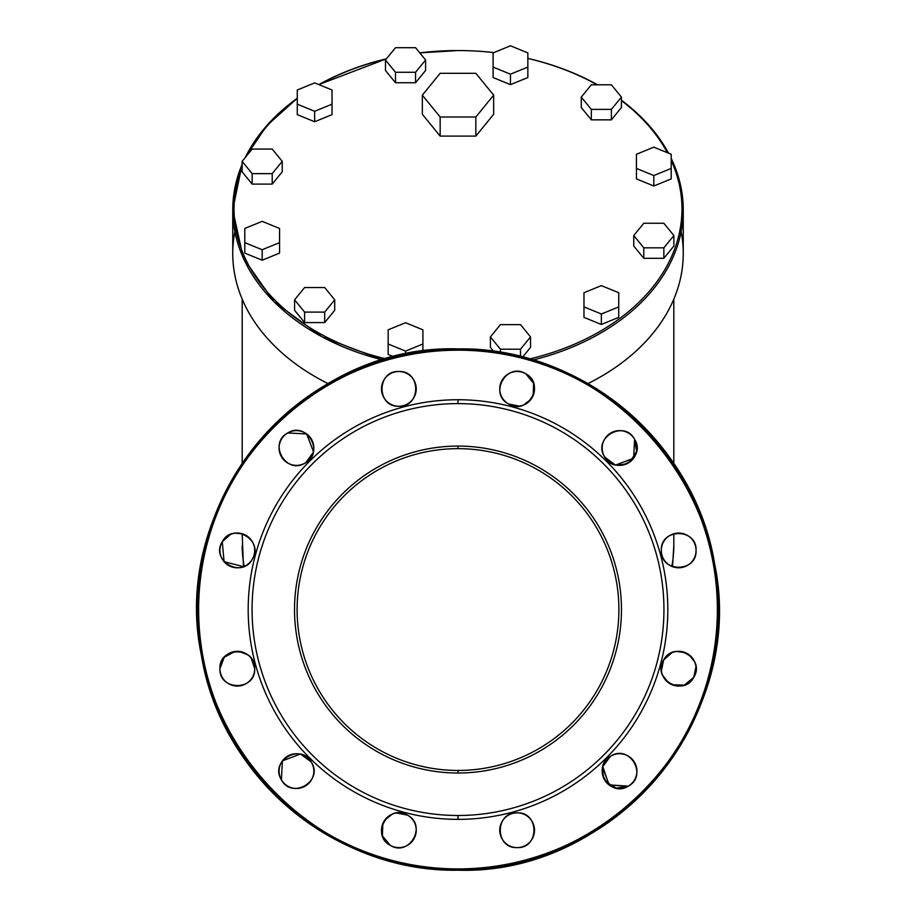 <?xml version="1.0" encoding="UTF-8"?>
<svg xmlns="http://www.w3.org/2000/svg" width="916" height="916" viewBox="0 0 916 916"><rect width="100%" height="100%" fill="white"/><g stroke="black" fill="none" stroke-linecap="round" stroke-linejoin="round"><path stroke-width="1.37" d="M683.256 209.833A225.256 159.281 0 0 0 671.199 158.422A225.256 159.281 180 0 1 533.158 359.977A225.256 159.281 0 0 0 683.256 209.833L683.256 253.514A225.256 159.281 180 0 1 587.957 383.609A225.256 159.281 0 0 0 681.126 231.668M234.874 231.668A225.256 159.281 0 0 0 328.043 383.609A225.256 159.281 180 0 1 232.744 253.514L232.744 209.833L243.324 258.06L274.056 301.765L322.066 336.836L382.842 359.977A225.256 159.281 180 0 1 242.122 164.376L232.744 209.833M668.508 153.167A225.256 159.281 0 0 0 621.414 100.21A225.256 159.281 180 0 1 668.508 153.167M597.553 84.799A225.256 159.281 0 0 0 527.845 58.406A225.256 159.281 180 0 1 597.553 84.799M493.85 52.578A225.256 159.281 0 0 0 458 50.552L419.78 52.865A225.256 159.281 180 0 1 458 50.552A225.256 159.281 180 0 1 493.85 52.578M386.426 58.807L318.814 84.604A225.256 159.281 180 0 1 386.426 58.807M245.236 157.529A225.256 159.281 180 0 1 297.276 98.241L266.613 125.836L245.248 157.518M529.677 358.957A223.962 158.365 0 0 0 671.199 160.403A223.962 158.365 180 0 1 529.677 358.957M667.375 152.697A223.962 158.365 0 0 0 621.414 100.623A223.962 158.365 180 0 1 667.375 152.697M597.106 84.799A223.962 158.365 0 0 0 527.845 58.452A223.962 158.365 180 0 1 597.106 84.799M493.827 52.59A223.962 158.365 0 0 0 458 50.552A223.962 158.365 0 0 0 419.791 52.876A223.962 158.365 180 0 1 458 50.552A223.962 158.365 180 0 1 493.827 52.59M244.183 566.386A215.81 152.606 180 0 1 242.19 545.673A215.81 152.606 0 0 0 244.183 566.386M672.527 566.672L673.81 545.673A215.81 152.606 180 0 1 671.817 566.386A215.81 152.606 0 0 0 673.81 545.673L673.81 533.742M386.38 58.864A223.962 158.365 0 0 0 319.066 84.707A223.962 158.365 180 0 1 386.38 58.864M297.276 98.63A223.962 158.365 0 0 0 247.606 154.621A223.962 158.365 180 0 1 297.276 98.63M242.122 166.758A223.962 158.365 0 0 0 386.323 358.957A223.962 158.365 180 0 1 242.122 166.758M522.647 357.045L530.536 347.382L530.536 336.916L520.506 324.63L500.434 324.63L490.404 336.916L490.404 347.382L493.644 351.355L490.404 347.382L490.404 336.916L500.434 349.202L520.506 349.202L530.536 336.916L530.536 347.382L522.647 357.045M633.758 246.026L643.788 258.312L663.848 258.312L673.878 246.026L673.878 235.549L663.848 223.264L643.788 223.264L633.758 235.549L643.788 247.835L643.788 258.312L633.758 246.026L633.758 235.549L633.758 246.026M591.312 119.847L611.384 119.847L621.414 107.561L621.414 97.085L611.384 84.799L591.312 84.799L581.282 97.085L591.312 109.382L611.384 109.382L611.384 119.847L591.312 119.847L591.312 109.382L591.312 119.847L581.282 107.561L591.312 119.847M415.566 82.738L425.596 70.452L415.566 82.738L415.566 72.272L425.596 59.987L425.596 70.452L425.596 59.987L415.566 47.701L395.494 47.701L385.464 59.987L395.494 72.272L415.566 72.272L415.566 82.738L395.494 82.738L415.566 82.738M385.464 70.452L395.494 82.738L395.494 72.272L395.494 82.738L385.464 70.452L385.464 59.987L385.464 70.452M272.212 184.105L282.243 171.819L282.243 161.353L272.212 149.068L252.152 149.068L242.122 161.353L252.152 173.639L272.212 173.639L282.243 161.353L282.243 171.819L272.212 184.105L272.212 173.639L272.212 184.105L252.152 184.105L272.212 184.105M242.122 171.819L252.152 184.105L252.152 173.639L252.152 184.105L242.122 171.819L242.122 161.353L242.122 171.819M324.688 322.569L334.718 310.284L334.718 299.818L324.688 287.532L304.616 287.532L294.586 299.818L304.616 312.104L324.688 312.104L334.718 299.818L334.718 310.284L324.688 322.569L324.688 312.104L324.688 322.569L304.616 322.569L324.688 322.569M294.586 310.284L304.616 322.569L304.616 312.104L304.616 322.569L294.586 310.284L294.586 299.818L294.586 310.284M422.906 351.275L422.906 329.817L405.536 322.73L388.155 329.817L388.155 354.481L394.029 356.874L388.155 354.481L388.155 344.015L405.536 351.103L422.906 344.015L422.906 351.275M279.563 253.114L279.563 228.462L262.182 221.363L244.801 228.462L244.801 253.114L262.182 260.213L279.563 253.114L279.563 242.648L279.563 253.114L262.182 260.213L262.182 249.736L279.563 242.648L279.563 253.114M314.646 121.748L332.027 114.649L332.027 89.997L314.646 82.898L297.276 89.997L297.276 104.184L314.646 111.283L332.027 104.184L332.027 114.649L314.646 121.748L314.646 111.283L314.646 121.748L297.276 114.649L314.646 121.748M510.464 84.638L527.845 77.551L527.845 67.086L527.845 77.551L510.464 84.638L510.464 74.173L527.845 67.086L527.845 52.899L510.464 45.8L493.094 52.899L493.094 67.086L510.464 74.173L510.464 84.638L493.094 77.551L510.464 84.638M636.437 178.906L653.818 186.005L671.199 178.906L671.199 154.254L653.818 147.167L636.437 154.254L636.437 178.906L636.437 168.441L653.818 175.54L653.818 186.005L636.437 178.906L636.437 168.441L636.437 178.906M601.354 324.47L618.724 317.371L618.724 292.719L601.354 285.632L583.973 292.719L583.973 317.371L601.354 324.47L601.354 314.005L618.724 306.906L618.724 317.371L601.354 324.47L583.973 317.371L583.973 306.906L601.354 314.005L601.354 324.47M422.333 114.26L440.161 136.106L475.839 136.106L493.667 114.26L493.667 95.149L475.839 73.303L440.161 73.303L422.333 95.149L440.161 116.996L440.161 136.106L422.333 114.26L422.333 95.149L422.333 114.26M520.506 356.507L520.506 349.202L520.506 356.507M500.434 352.385L500.434 349.202L500.434 352.385M663.848 258.312L663.848 247.835L673.878 235.549L673.878 246.026L663.848 258.312L643.788 258.312L643.788 247.835L663.848 247.835L663.848 258.312M581.282 107.561L581.282 97.085L581.282 107.561M611.384 119.847L611.384 109.382L621.414 97.085L621.414 107.561L611.384 119.847M405.536 354.24L405.536 351.103L405.536 354.24M388.155 344.015L388.155 329.817L405.536 322.73L422.906 329.817L422.906 344.015L405.536 351.103L388.155 344.015M244.801 253.114L244.801 242.648L262.182 249.736L262.182 260.213L244.801 253.114L244.801 242.648L244.801 253.114M297.276 114.649L297.276 104.184L297.276 114.649M493.094 77.551L493.094 67.086L493.094 77.551M527.845 77.551L527.845 67.086L527.845 77.551M653.818 186.005L653.818 175.54L671.199 168.441L671.199 178.906L653.818 186.005M475.839 136.106L475.839 116.996L493.667 95.149L493.667 114.26L475.839 136.106L440.161 136.106L440.161 116.996L475.839 116.996L475.839 136.106M500.434 324.63L520.506 324.63L530.536 336.916L520.506 349.202L500.434 349.202L490.404 336.916L500.434 324.63M633.758 235.549L643.788 223.264L663.848 223.264L673.878 235.549L663.848 247.835L643.788 247.835L633.758 235.549M591.312 109.382L581.282 97.085L591.312 84.799L611.384 84.799L621.414 97.085L611.384 109.382L591.312 109.382M415.566 72.272L395.494 72.272L385.464 59.987L395.494 47.701L415.566 47.701L425.596 59.987L415.566 72.272M282.243 161.353L272.212 173.639L252.152 173.639L242.122 161.353L252.152 149.068L272.212 149.068L282.243 161.353M324.688 287.532L334.718 299.818L324.688 312.104L304.616 312.104L294.586 299.818L304.616 287.532L324.688 287.532M279.563 228.462L279.563 242.648L262.182 249.736L244.801 242.648L244.801 228.462L262.182 221.363L279.563 228.462M332.027 104.184L314.646 111.283L297.276 104.184L297.276 89.997L314.646 82.898L332.027 89.997L332.027 104.184M510.464 74.173L493.094 67.086L493.094 52.899L510.464 45.8L527.845 52.899L527.845 67.086L510.464 74.173M636.437 168.441L636.437 154.254L653.818 147.167L671.199 154.254L671.199 168.441L653.818 175.54L636.437 168.441M583.973 292.719L601.354 285.632L618.724 292.719L618.724 306.906L601.354 314.005L583.973 306.906L583.973 292.719M422.333 95.149L440.161 73.303L475.839 73.303L493.667 95.149L475.839 116.996L440.161 116.996L422.333 95.149M458 348.904C301.547 343.786 168.887 502.197 201.406 655.329C220.619 776.55 335.279 872.57 458 870.2C614.453 875.318 747.113 716.907 714.595 563.775C695.381 442.554 580.721 346.534 458 348.904A260.648 260.648 0 0 0 197.352 609.552A260.648 260.648 0 0 0 458 870.2A260.648 260.648 0 0 0 718.648 609.552A260.648 260.648 0 0 0 458 348.904A260.648 260.648 0 0 1 718.648 609.552A260.648 260.648 0 0 1 458 870.2L458 868.918A259.365 259.365 0 0 0 717.365 609.552A259.365 259.365 0 0 0 458 350.187L458 348.904L458 350.187A259.365 259.365 0 0 0 198.635 609.552A259.365 259.365 0 0 0 458 868.918L458 870.2A260.648 260.648 0 0 1 197.352 609.552A260.648 260.648 0 0 1 458 348.904M605.739 781.646L616.147 788.138L628.239 786.157A17.381 17.381 0 0 1 604.503 779.791A17.381 17.381 0 0 1 610.869 756.055C629.739 743.918 648.196 775.875 628.239 786.157L609.3 785.138L602.568 767.402M602.774 766.6L610.354 756.364L605.98 760.257M672 684.721L684.252 685.145L693.733 677.371A17.381 17.381 0 0 1 669.997 683.737A17.381 17.381 0 0 1 663.631 660.001C673.913 640.044 705.87 658.501 693.733 677.371C705.87 658.501 673.913 640.044 663.631 660.001L661.432 670.73M630.093 461.813L636.586 451.405L634.605 439.314A17.381 17.381 0 0 1 628.239 463.049A17.381 17.381 0 0 1 604.503 456.683C592.366 437.814 624.323 419.356 634.605 439.314L633.586 458.252L615.85 464.985M615.048 464.778L604.812 457.199M533.169 395.552L533.593 383.3L525.818 373.82C506.949 361.683 488.491 393.64 508.449 403.922C488.491 393.64 506.949 361.683 525.818 373.82A17.381 17.381 0 0 1 532.185 397.555A17.381 17.381 0 0 1 508.449 403.922L519.177 406.12M312.848 442.256A17.381 17.381 0 0 0 287.761 432.947A17.381 17.381 0 0 1 311.497 439.314A17.381 17.381 0 0 1 305.131 463.049C286.261 475.186 267.804 443.23 287.761 432.947L306.7 433.966L313.432 451.702M313.226 452.504L305.646 462.74M252.553 558.771A17.381 17.381 0 0 1 252.369 559.104C264.506 540.234 232.549 521.776 222.267 541.734A17.381 17.381 0 0 0 239.545 567.657A17.381 17.381 0 0 1 222.267 541.734C210.13 560.603 242.087 579.061 252.369 559.104A17.381 17.381 0 0 1 228.622 565.47A17.381 17.381 0 0 1 241.377 533.524A17.381 17.381 0 0 0 222.267 541.734A17.381 17.381 0 0 1 246.003 535.368A17.381 17.381 0 0 1 252.369 559.104C242.087 579.061 210.13 560.603 222.267 541.734L224.076 561.68L243.473 566.672L242.19 533.742L235.011 533.192M311.852 763.062A17.381 17.381 0 0 0 311.497 762.421C323.634 781.291 291.677 799.748 281.395 779.791L282.414 760.852L300.15 754.131L282.414 760.852L281.395 779.791A17.381 17.381 0 0 1 287.761 756.055A17.381 17.381 0 0 1 311.497 762.421A17.381 17.381 0 0 1 305.131 786.157A17.381 17.381 0 0 1 281.395 779.791A17.381 17.381 0 0 0 302.624 787.348A17.381 17.381 0 0 1 285.586 757.543A17.381 17.381 0 0 0 302.624 787.348M300.952 754.326L311.188 761.906L300.952 754.326M382.831 823.553L382.407 835.804L390.182 845.285A17.381 17.381 0 0 1 383.815 821.549A17.381 17.381 0 0 1 407.551 815.183C427.509 825.465 409.051 857.422 390.182 845.285C409.051 857.422 427.509 825.465 407.551 815.183L396.823 812.984M611.499 755.7A17.381 17.381 0 0 0 610.869 756.055L603.587 764.242M603.518 777.787L602.327 768.787L603.724 778.268M605.991 781.966A17.381 17.381 0 0 0 628.239 786.157C648.196 775.875 629.739 743.918 610.869 756.055A17.381 17.381 0 0 1 634.605 762.421A17.381 17.381 0 0 1 628.239 786.157A17.381 17.381 0 0 0 635.796 764.929A17.381 17.381 0 0 1 628.239 786.157L617.533 788.367M631.697 758.677A17.381 17.381 0 0 0 631.113 758.127M624.861 754.555A17.381 17.381 0 0 0 624.025 754.315M616.892 753.937A17.381 17.381 0 0 0 615.667 754.166M662.612 675.298L668.565 682.809M695.954 666.791L693.733 677.371A17.381 17.381 0 0 1 674.623 685.58A17.381 17.381 0 0 0 693.733 677.371C705.87 658.501 673.913 640.044 663.631 660.001A17.381 17.381 0 0 1 687.378 653.635A17.381 17.381 0 0 1 693.733 677.371A17.381 17.381 0 0 0 674.29 651.871M667.73 655.192A17.381 17.381 0 0 0 666.951 655.867M696.057 550.424A17.381 17.381 0 0 1 678.687 567.794A17.381 17.381 0 0 1 661.306 550.424A17.381 17.381 0 0 1 678.687 533.043A17.381 17.381 0 0 1 696.057 550.424C697.133 528.005 660.23 528.005 661.306 550.424C660.23 572.832 697.133 572.832 696.057 550.424M604.148 456.054A17.381 17.381 0 0 0 604.503 456.683L612.69 463.965M617.247 465.225L626.716 463.828M604.503 456.683C614.785 476.641 646.742 458.183 634.605 439.314C624.323 419.356 592.366 437.814 604.503 456.683A17.381 17.381 0 0 1 610.869 432.947A17.381 17.381 0 0 1 634.605 439.314A17.381 17.381 0 0 0 613.377 431.757M607.125 435.856A17.381 17.381 0 0 0 606.575 436.44M603.003 442.691A17.381 17.381 0 0 0 602.762 443.527M602.385 450.661A17.381 17.381 0 0 0 602.613 451.886M523.746 404.941L531.257 398.987M525.818 373.82C545.776 384.102 527.318 416.059 508.449 403.922A17.381 17.381 0 0 1 502.082 380.174A17.381 17.381 0 0 1 525.818 373.82A17.381 17.381 0 0 0 500.319 393.262M503.64 399.823A17.381 17.381 0 0 0 504.315 400.601M398.872 371.495A17.381 17.381 0 0 1 416.242 388.865A17.381 17.381 0 0 1 398.872 406.246A17.381 17.381 0 0 1 381.491 388.865A17.381 17.381 0 0 1 398.872 371.495C376.453 370.419 376.453 407.322 398.872 406.246C421.28 407.322 421.28 370.419 398.872 371.495M310.707 457.931A17.381 17.381 0 0 0 311.222 457.141M313.65 450.42A17.381 17.381 0 0 0 313.753 449.527M304.501 463.404A17.381 17.381 0 0 0 305.131 463.049A17.381 17.381 0 0 1 281.395 456.683A17.381 17.381 0 0 1 287.761 432.947A17.381 17.381 0 0 0 280.204 454.176M284.304 460.427A17.381 17.381 0 0 0 284.887 460.977M291.139 464.549A17.381 17.381 0 0 0 291.975 464.79M299.108 465.168A17.381 17.381 0 0 0 300.334 464.939M254.637 551.879A17.381 17.381 0 0 0 254.682 550.951M253.411 543.886A17.381 17.381 0 0 0 253.079 543.108M248.751 537.337A17.381 17.381 0 0 0 248.121 536.81M230.454 534.452L222.267 541.734A17.381 17.381 0 0 0 241.709 567.233M248.27 563.913A17.381 17.381 0 0 0 249.049 563.237M235.091 651.448L224.26 657.207L219.943 668.68A17.381 17.381 0 0 1 237.313 651.31A17.381 17.381 0 0 1 254.694 668.68L251.236 658.283M247.927 654.917L239.019 651.39M253.606 662.623A17.381 17.381 0 0 1 237.313 686.061A17.381 17.381 0 0 1 219.943 668.68A17.381 17.381 0 0 1 240.461 651.597M306.379 756.845A17.381 17.381 0 0 0 305.589 756.33M298.868 753.902A17.381 17.381 0 0 0 297.975 753.799M290.704 754.704A17.381 17.381 0 0 0 281.395 779.791C291.677 799.748 323.634 781.291 311.497 762.421A17.381 17.381 0 0 1 311.692 762.765M308.875 783.249A17.381 17.381 0 0 0 309.425 782.665M312.997 776.413A17.381 17.381 0 0 0 313.238 775.577M313.615 768.444A17.381 17.381 0 0 0 313.387 767.219M385.064 819.694L392.266 814.164L384.743 820.118M381.972 826.175A17.381 17.381 0 0 0 390.182 845.285C409.051 857.422 427.509 825.465 407.551 815.183A17.381 17.381 0 0 1 413.918 838.93A17.381 17.381 0 0 1 390.182 845.285A17.381 17.381 0 0 0 415.681 825.843M412.36 819.282A17.381 17.381 0 0 0 411.685 818.503M517.128 847.609A17.381 17.381 0 0 1 499.758 830.24A17.381 17.381 0 0 1 517.128 812.858A17.381 17.381 0 0 1 534.509 830.24A17.381 17.381 0 0 1 517.128 847.609C539.547 848.685 539.547 811.782 517.128 812.858C494.72 811.782 494.72 848.685 517.128 847.609M612.941 787.176L605.694 781.588M603.644 764.104L610.594 756.215M610.869 756.055C629.739 743.918 648.196 775.875 628.239 786.157C609.369 798.294 590.912 766.337 610.869 756.055A17.381 17.381 0 0 1 611.212 755.86M602.797 766.497L608.922 784.852L628.239 786.157A17.381 17.381 0 0 0 635.796 764.929M671.829 652.719L663.631 660.001A17.381 17.381 0 0 0 663.447 660.333M676.374 651.459L685.443 652.673M689.233 654.871L694.763 662.085M663.631 660.001C651.494 678.87 683.451 697.328 693.733 677.371A17.381 17.381 0 0 0 676.455 651.448M407.219 815A17.381 17.381 0 0 1 407.551 815.183C388.682 803.046 370.224 835.003 390.182 845.285A17.381 17.381 0 0 0 416.104 828.007A17.381 17.381 0 0 1 390.182 845.285L382.899 837.098M381.64 832.541L382.854 823.484M396.983 812.961L407.299 815.045M458 350.187C613.342 345.126 745.223 502.06 713.484 654.219C694.752 775.222 580.435 871.288 458 868.918C302.658 873.978 170.777 717.045 202.516 564.886C221.248 443.882 335.565 347.817 458 350.187M305.131 463.049C325.088 452.767 306.631 420.81 287.761 432.947C267.804 443.23 286.261 475.186 305.131 463.049M254.694 668.68C255.77 646.272 218.867 646.272 219.943 668.68C218.867 691.099 255.77 691.099 254.694 668.68M311.497 762.421C301.215 742.464 269.258 760.921 281.395 779.791C291.677 799.748 323.634 781.291 311.497 762.421M458 399.742A209.81 209.81 0 0 0 248.19 609.552A209.81 209.81 0 0 0 458 819.362A209.81 209.81 0 0 0 667.81 609.552A209.81 209.81 0 0 0 458 399.742A209.81 209.81 0 0 1 667.81 609.552A209.81 209.81 0 0 1 458 819.362L458 815.492A205.94 205.94 0 0 0 663.94 609.552A205.94 205.94 0 0 0 458 403.613L458 399.742L458 403.613A205.94 205.94 0 0 0 252.06 609.552A205.94 205.94 0 0 0 458 815.492L458 819.362A209.81 209.81 0 0 1 248.19 609.552A209.81 209.81 0 0 1 458 399.742M602.808 766.452L605.934 760.303M458 815.492A205.94 205.94 0 0 1 252.06 609.552A205.94 205.94 0 0 1 458 403.613A205.94 205.94 0 0 1 663.94 609.552A205.94 205.94 0 0 1 458 815.492M458 773.024A163.472 163.472 0 0 0 621.472 609.552A163.472 163.472 0 0 0 458 446.081A163.472 163.472 0 0 0 294.528 609.552A163.472 163.472 0 0 0 458 773.024A163.472 163.472 0 0 1 294.528 609.552A163.472 163.472 0 0 1 458 446.081L458 448.657A160.895 160.895 0 0 0 297.105 609.552A160.895 160.895 0 0 0 458 770.448L458 773.024L458 770.448A160.895 160.895 0 0 0 618.895 609.552A160.895 160.895 0 0 0 458 448.657L458 446.081A163.472 163.472 0 0 1 621.472 609.552A163.472 163.472 0 0 1 458 773.024M458 770.448A160.895 160.895 0 0 1 297.105 609.552A160.895 160.895 0 0 1 458 448.657A160.895 160.895 0 0 1 618.895 609.552A160.895 160.895 0 0 1 458 770.448M242.19 463.393L242.19 299.143M673.81 463.393L673.81 299.143"/></g></svg>
